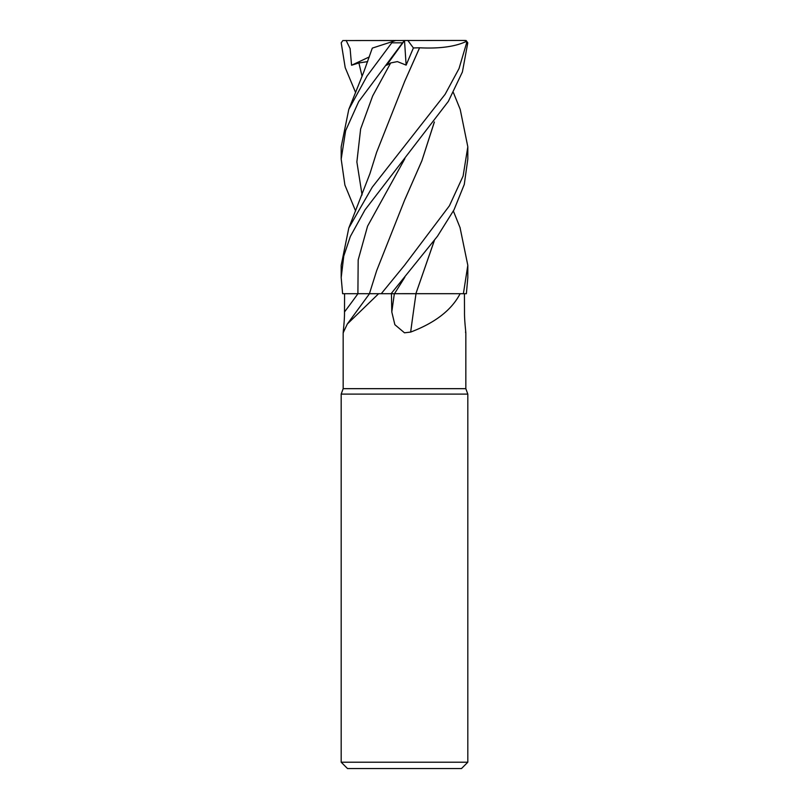 <?xml version="1.0" encoding="UTF-8"?>
<svg xmlns="http://www.w3.org/2000/svg" width="809" height="809" viewBox="0 0 809 809"><rect width="100%" height="100%" fill="white"/><g stroke="black" fill="none" stroke-linecap="round" stroke-linejoin="round"><path stroke-width="1.21" d="M402.265 293.667L460.109 293.697C451.644 310.009 435.161 322.801 410.659 332.074L404.5 332.812L394.863 324.692L391.799 311.961L391.435 293.697M415.866 293.697L460.109 293.697M355.616 92.56L345.2 67.622L341.216 42.826L342.834 40.561L464.831 40.45L466.277 41.451L466.641 42.826L467.784 42.826L462.404 71.981L448.348 101.388L364.99 209.895L350.348 236.461L343.764 256.048L341.186 277.608L342.622 293.697L378.632 293.697L347.324 324.004L343.168 332.812L343.168 388.674L465.832 388.674L467.814 394.104L467.814 762.22L341.186 762.22L347.516 768.55L461.484 768.55L467.814 762.22M465.519 332.074C466.581 336.584 464.326 322.093 464.508 311.961L464.427 293.697M343.168 388.674L341.186 394.104L467.814 394.104M343.481 332.074C342.419 336.584 344.674 322.093 344.492 311.961L344.573 293.697M378.632 293.697L391.101 293.697L437.487 236.218L454.041 209.774L464.275 184.442L467.814 159.12L467.814 146.783L463.102 176.069L449.42 205.779L404.5 265.312L381.261 293.697M416.008 293.697A1071.854 179.406 -74.9 0 0 410.659 332.074M390.545 293.707L416.22 293.697M364.222 293.677L358.711 293.677M371.746 293.667L370.552 293.667M409.819 293.667L394.822 293.677M397.209 293.677L399.393 293.667M460.038 227.592L467.814 265.312L463.395 293.697L466.378 293.697L467.814 277.608L467.814 265.312M466.641 42.826L459.027 68.563L445.132 94.289L372.231 187.213L348.8 227.996L341.186 265.312L341.186 277.608M453.384 92.56L460.21 109.407L467.814 146.783M395.884 40.45L392.79 41.451L367.064 76.006L348.79 109.407L341.186 146.783L341.186 159.12L345.635 130.664L358.69 101.6L402.569 42.826C405.056 39.853 405.107 39.853 402.74 42.826M373.384 47.761L393.427 41.249M346.121 40.45L350.105 48.591L351.561 65.246L358.893 62.95L367.67 61.615M372.787 47.953L373.353 47.771M434.302 122.119L421.873 160.758L405.188 198.883M467.784 42.826L466.166 40.561L462.879 40.45M434.382 122.007L421.813 160.971L404.692 199.924L376.64 270.712L369.43 293.697M463.395 293.697L415.887 293.667L434.302 240.597M434.382 240.475L415.887 293.667M404.5 40.561L386.621 65.246L390.676 62.95L397.361 61.605L406.128 65.114L413.399 47.953L419.588 47.771L404.419 81.972M355.616 211.028L344.897 185.049L341.186 159.12M419.578 47.761L419.608 47.792C439.813 48.803 455.507 46.629 466.682 41.249M419.608 47.792L404.692 81.375L376.65 152.234L369.895 173.763L348.8 227.996M464.831 40.45L466.166 40.561M404.51 40.581L406.128 65.114M413.399 47.953L407.837 40.45M351.561 65.246L369.339 56.913M357.952 293.697A1066.879 1015.598 -33.1 0 1 344.492 311.961M394.347 293.697A1066.879 178.567 -74.9 0 0 391.799 311.961M404.864 158.695L367.559 226.186L358.175 259.932L357.902 293.697M404.854 277.174L394.499 293.697M392.355 42.826L402.569 42.826M358.893 62.95L362.068 76.319M390.676 62.95L372.666 95.947L360.642 128.944L356.87 161.942L362.068 194.939M465.832 332.812L465.832 388.674M369.511 293.697L347.324 324.004M341.186 394.104L341.186 762.22M372.302 48.115L363.898 71.657L348.79 109.407M460.2 227.996L453.384 211.028"/></g></svg>

